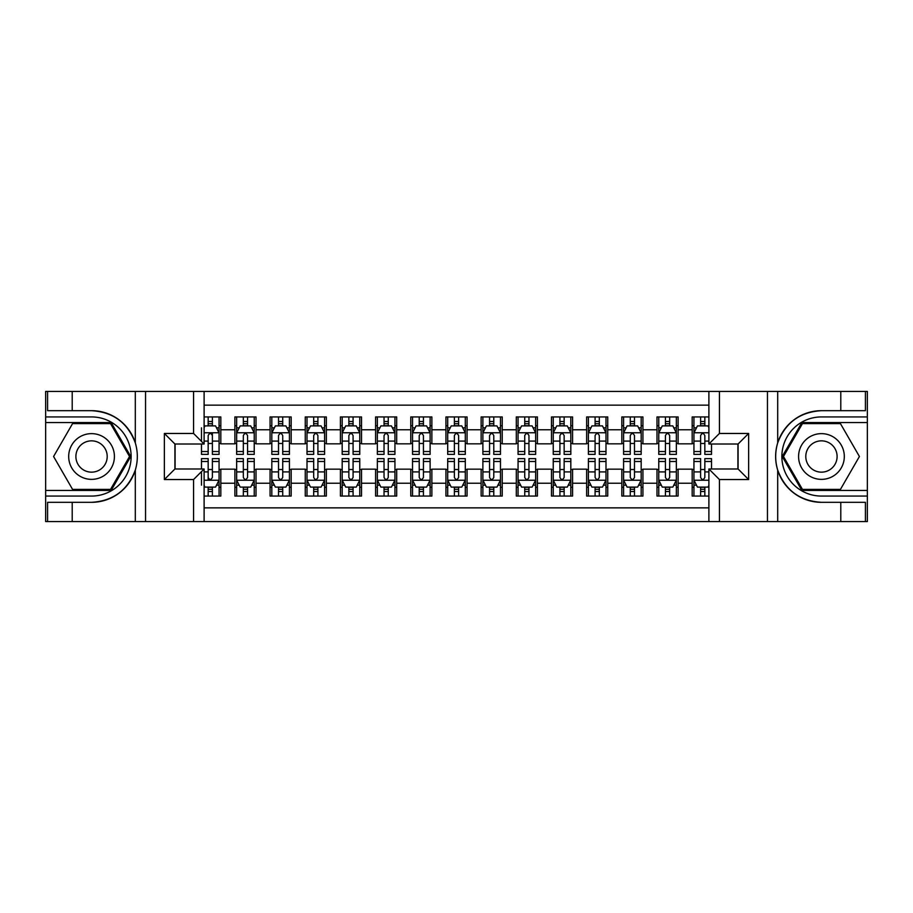<?xml version="1.0" encoding="UTF-8"?>
<svg xmlns="http://www.w3.org/2000/svg" width="913" height="913" viewBox="0 0 913 913"><rect width="100%" height="100%" fill="white"/><g stroke="black" fill="none" stroke-linecap="round" stroke-linejoin="round"><path stroke-width="1.37" d="M204.113 521.574L708.887 521.574L708.887 468.985L738.081 468.985L738.081 444.015L708.887 444.015L708.887 391.426L204.113 391.426L204.113 444.015L174.919 444.015L174.919 468.985L204.113 468.985L204.113 521.574L72.207 521.574L72.207 502.321L91.551 502.321C113.086 501.02 127.672 490.281 135.307 470.104C137.989 461.042 137.989 451.969 135.307 442.896C127.672 422.719 113.086 411.98 91.551 410.679L72.207 410.679L72.207 391.426L45.65 391.426L45.65 490.441L111.146 490.441L130.753 456.5L111.146 422.559L45.65 422.559M708.887 416.933L692.18 416.933L692.18 429.772L678.108 429.772L678.108 443.832L692.18 443.832L692.18 429.772M678.108 429.772L678.108 416.933L656.995 416.933L656.995 429.772L642.935 429.772L642.935 443.832L656.995 443.832L656.995 429.772M642.935 429.772L642.935 416.933L621.821 416.933L621.821 429.772L607.75 429.772L607.75 443.832L621.821 443.832L621.821 429.772M607.75 429.772L607.75 416.933L586.648 416.933L586.648 429.772L572.577 429.772L572.577 443.832L586.648 443.832L586.648 429.772M572.577 429.772L572.577 416.933L551.475 416.933L551.475 429.772L537.403 429.772L537.403 443.832L551.475 443.832L551.475 429.772M537.403 429.772L537.403 416.933L516.302 416.933L516.302 429.772L502.23 429.772L502.23 443.832L516.302 443.832L516.302 429.772M502.23 429.772L502.23 416.933L481.128 416.933L481.128 429.772L467.057 429.772L467.057 443.832L481.128 443.832L481.128 429.772M467.057 429.772L467.057 416.933L445.943 416.933L445.943 429.772L431.872 429.772L431.872 443.832L445.943 443.832L445.943 429.772M431.872 429.772L431.872 416.933L410.77 416.933L410.77 429.772L396.699 429.772L396.699 443.832L410.77 443.832L410.77 429.772M396.699 429.772L396.699 416.933L375.597 416.933L375.597 429.772L361.525 429.772L361.525 443.832L375.597 443.832L375.597 429.772M361.525 429.772L361.525 416.933L340.423 416.933L340.423 429.772L326.352 429.772L326.352 443.832L340.423 443.832L340.423 429.772M326.352 429.772L326.352 416.933L305.25 416.933L305.25 429.772L291.179 429.772L291.179 443.832L305.25 443.832L305.25 429.772M291.179 429.772L291.179 416.933L270.065 416.933L270.065 429.772L256.005 429.772L256.005 443.832L270.065 443.832L270.065 429.772M256.005 429.772L256.005 416.933L234.892 416.933L234.892 443.832L220.82 443.832L220.82 416.933L204.113 416.933M204.113 496.067L220.82 496.067L220.82 469.168L234.892 469.168L234.892 496.067L256.005 496.067L256.005 469.168L270.065 469.168L270.065 483.228L256.005 483.228M270.065 483.228L270.065 496.067L291.179 496.067L291.179 469.168L305.25 469.168L305.25 483.228L291.179 483.228M305.25 483.228L305.25 496.067L326.352 496.067L326.352 469.168L340.423 469.168L340.423 483.228L326.352 483.228M340.423 483.228L340.423 496.067L361.525 496.067L361.525 469.168L375.597 469.168L375.597 483.228L361.525 483.228M375.597 483.228L375.597 496.067L396.699 496.067L396.699 469.168L410.77 469.168L410.77 483.228L396.699 483.228M410.77 483.228L410.77 496.067L431.872 496.067L431.872 469.168L445.943 469.168L445.943 483.228L431.872 483.228M445.943 483.228L445.943 496.067L467.057 496.067L467.057 469.168L481.128 469.168L481.128 483.228L467.057 483.228M481.128 483.228L481.128 496.067L502.23 496.067L502.23 469.168L516.302 469.168L516.302 483.228L502.23 483.228M516.302 483.228L516.302 496.067L537.403 496.067L537.403 469.168L551.475 469.168L551.475 483.228L537.403 483.228M551.475 483.228L551.475 496.067L572.577 496.067L572.577 469.168L586.648 469.168L586.648 483.228L572.577 483.228M586.648 483.228L586.648 496.067L607.75 496.067L607.75 469.168L621.821 469.168L621.821 483.228L607.75 483.228M621.821 483.228L621.821 496.067L642.935 496.067L642.935 469.168L656.995 469.168L656.995 483.228L642.935 483.228M656.995 483.228L656.995 496.067L678.108 496.067L678.108 469.168L692.18 469.168L692.18 483.228L678.108 483.228M708.887 405.144L204.113 405.144M204.113 507.856L708.887 507.856M692.18 483.228L692.18 496.067L708.887 496.067M175.091 444.015L175.091 468.985M737.909 468.985L737.909 444.015M208.164 425.72L212.387 425.72M219.063 425.72L220.82 425.72M208.164 443.49L212.387 443.49M219.063 443.49L220.82 443.49M208.164 469.51L212.387 469.51M219.063 469.51L220.82 469.51M208.164 487.28L212.387 487.28M219.063 487.28L220.82 487.28M234.892 443.49L236.65 443.49M243.337 443.49L247.56 443.49M254.236 443.49L256.005 443.49M234.892 425.72L236.65 425.72M243.337 425.72L247.56 425.72M254.236 425.72L256.005 425.72M234.892 469.51L236.65 469.51M243.337 469.51L247.56 469.51M254.236 469.51L256.005 469.51M234.892 487.28L236.65 487.28M243.337 487.28L247.56 487.28M254.236 487.28L256.005 487.28M270.065 469.51L271.823 469.51M278.511 469.51L282.733 469.51M289.421 469.51L291.179 469.51M270.065 487.28L271.823 487.28M278.511 487.28L282.733 487.28M289.421 487.28L291.179 487.28M270.065 425.72L271.823 425.72M278.511 425.72L282.733 425.72M289.421 425.72L291.179 425.72M270.065 443.49L271.823 443.49M278.511 443.49L282.733 443.49M289.421 443.49L291.179 443.49M305.25 469.51L307.008 469.51M313.684 469.51L317.907 469.51M324.594 469.51L326.352 469.51M305.25 487.28L307.008 487.28M313.684 487.28L317.907 487.28M324.594 487.28L326.352 487.28M305.25 425.72L307.008 425.72M313.684 425.72L317.907 425.72M324.594 425.72L326.352 425.72M305.25 443.49L307.008 443.49M313.684 443.49L317.907 443.49M324.594 443.49L326.352 443.49M340.423 469.51L342.181 469.51M348.857 469.51L353.08 469.51M359.768 469.51L361.525 469.51M340.423 487.28L342.181 487.28M348.857 487.28L353.08 487.28M359.768 487.28L361.525 487.28M340.423 425.72L342.181 425.72M348.857 425.72L353.08 425.72M359.768 425.72L361.525 425.72M340.423 443.49L342.181 443.49M348.857 443.49L353.08 443.49M359.768 443.49L361.525 443.49M375.597 469.51L377.354 469.51M384.042 469.51L388.265 469.51M394.941 469.51L396.699 469.51M375.597 487.28L377.354 487.28M384.042 487.28L388.265 487.28M394.941 487.28L396.699 487.28M375.597 425.72L377.354 425.72M384.042 425.72L388.265 425.72M394.941 425.72L396.699 425.72M375.597 443.49L377.354 443.49M384.042 443.49L388.265 443.49M394.941 443.49L396.699 443.49M410.77 469.51L412.528 469.51M419.215 469.51L423.438 469.51M430.114 469.51L431.872 469.51M410.77 487.28L412.528 487.28M419.215 487.28L423.438 487.28M430.114 487.28L431.872 487.28M410.77 425.72L412.528 425.72M419.215 425.72L423.438 425.72M430.114 425.72L431.872 425.72M410.77 443.49L412.528 443.49M419.215 443.49L423.438 443.49M430.114 443.49L431.872 443.49M445.943 469.51L447.701 469.51M454.389 469.51L458.611 469.51M465.299 469.51L467.057 469.51M445.943 487.28L447.701 487.28M454.389 487.28L458.611 487.28M465.299 487.28L467.057 487.28M445.943 425.72L447.701 425.72M454.389 425.72L458.611 425.72M465.299 425.72L467.057 425.72M445.943 443.49L447.701 443.49M454.389 443.49L458.611 443.49M465.299 443.49L467.057 443.49M481.128 469.51L482.886 469.51M489.562 469.51L493.785 469.51M500.472 469.51L502.23 469.51M481.128 487.28L482.886 487.28M489.562 487.28L493.785 487.28M500.472 487.28L502.23 487.28M481.128 425.72L482.886 425.72M489.562 425.72L493.785 425.72M500.472 425.72L502.23 425.72M481.128 443.49L482.886 443.49M489.562 443.49L493.785 443.49M500.472 443.49L502.23 443.49M516.302 469.51L518.059 469.51M524.735 469.51L528.958 469.51M535.646 469.51L537.403 469.51M516.302 487.28L518.059 487.28M524.735 487.28L528.958 487.28M535.646 487.28L537.403 487.28M516.302 425.72L518.059 425.72M524.735 425.72L528.958 425.72M535.646 425.72L537.403 425.72M516.302 443.49L518.059 443.49M524.735 443.49L528.958 443.49M535.646 443.49L537.403 443.49M551.475 469.51L553.232 469.51M559.92 469.51L564.143 469.51M570.819 469.51L572.577 469.51M551.475 487.28L553.232 487.28M559.92 487.28L564.143 487.28M570.819 487.28L572.577 487.28M551.475 425.72L553.232 425.72M559.92 425.72L564.143 425.72M570.819 425.72L572.577 425.72M551.475 443.49L553.232 443.49M559.92 443.49L564.143 443.49M570.819 443.49L572.577 443.49M586.648 469.51L588.406 469.51M595.093 469.51L599.316 469.51M605.992 469.51L607.75 469.51M586.648 487.28L588.406 487.28M595.093 487.28L599.316 487.28M605.992 487.28L607.75 487.28M586.648 425.72L588.406 425.72M595.093 425.72L599.316 425.72M605.992 425.72L607.75 425.72M586.648 443.49L588.406 443.49M595.093 443.49L599.316 443.49M605.992 443.49L607.75 443.49M621.821 469.51L623.579 469.51M630.267 469.51L634.489 469.51M641.177 469.51L642.935 469.51M621.821 487.28L623.579 487.28M630.267 487.28L634.489 487.28M641.177 487.28L642.935 487.28M621.821 425.72L623.579 425.72M630.267 425.72L634.489 425.72M641.177 425.72L642.935 425.72M621.821 443.49L623.579 443.49M630.267 443.49L634.489 443.49M641.177 443.49L642.935 443.49M656.995 469.51L658.764 469.51M665.44 469.51L669.663 469.51M676.35 469.51L678.108 469.51M656.995 487.28L658.764 487.28M665.44 487.28L669.663 487.28M676.35 487.28L678.108 487.28M656.995 425.72L658.764 425.72M665.44 425.72L669.663 425.72M676.35 425.72L678.108 425.72M656.995 443.49L658.764 443.49M665.44 443.49L669.663 443.49M676.35 443.49L678.108 443.49M692.18 469.51L693.937 469.51M700.613 469.51L704.836 469.51M692.18 487.28L693.937 487.28M700.613 487.28L704.836 487.28M692.18 425.72L693.937 425.72M700.613 425.72L704.836 425.72M692.18 443.49L693.937 443.49M700.613 443.49L704.836 443.49M212.387 416.933L212.387 425.892L212.387 421.498L208.164 421.498M201.476 447.438L201.476 449.812M201.476 441.082L201.476 427.832M201.476 451.524L201.476 454.389L208.164 454.389L208.164 451.524L201.476 451.524L201.476 444.015M204.113 427.661L204.991 425.892L215.548 425.892L219.063 432.933L219.063 454.389L212.387 454.389L212.387 432.762M219.063 427.9L219.063 421.498M208.164 447.438L208.164 435.569C209.568 432.865 210.971 432.865 212.387 435.569L212.387 441.082L219.063 441.082L219.063 416.933M208.164 425.892L208.164 416.933M212.387 447.438L212.387 449.812M204.113 441.082L208.164 441.082L208.164 451.524M208.164 496.067L208.164 487.108L208.164 491.502L212.387 491.502M204.113 485.339L204.991 487.108L215.548 487.108L219.063 480.067L219.063 471.918L219.063 496.067M219.063 465.562L219.063 463.188M219.063 485.1L219.063 491.502M219.063 461.476L219.063 458.611L212.387 458.611L212.387 461.476L219.063 461.476L219.063 471.918L212.387 471.918L212.387 465.562M201.476 468.985L201.476 458.611L208.164 458.611L208.164 480.238M201.476 471.918L201.476 485.168M212.387 487.108L212.387 496.067M208.164 465.562L208.164 463.188M204.113 471.918L208.164 471.918L208.164 477.431C209.568 480.135 210.971 480.135 212.387 477.431L212.387 461.476M102.986 436.699A22.859 22.859 0 0 0 71.75 445.065A22.859 22.859 0 0 0 80.127 476.301A22.859 22.859 0 0 0 111.352 467.935A22.859 22.859 0 0 0 102.986 436.699M99.38 442.942A15.658 15.658 0 0 0 77.993 448.671A15.658 15.658 0 0 0 83.722 470.058A15.658 15.658 0 0 0 105.109 464.329A15.658 15.658 0 0 0 99.38 442.942M110.541 489.391L72.561 489.391L53.582 456.5L72.561 423.609L110.541 423.609L129.532 456.5L110.541 489.391M832.873 436.699A22.859 22.859 0 0 0 801.648 445.065A22.859 22.859 0 0 0 810.014 476.301A22.859 22.859 0 0 0 841.25 467.935A22.859 22.859 0 0 0 832.873 436.699M829.278 442.942A15.658 15.658 0 0 0 807.891 448.671A15.658 15.658 0 0 0 813.62 470.058A15.658 15.658 0 0 0 835.007 464.329A15.658 15.658 0 0 0 829.278 442.942M840.439 489.391L802.459 489.391L783.468 456.5L802.459 423.609L840.439 423.609L859.418 456.5L840.439 489.391M193.567 521.574L193.567 479.542L164.363 479.542L164.363 433.458L193.567 433.458L193.567 391.426L145.544 391.426L145.544 521.574M91.551 410.679A45.821 45.821 0 0 1 135.307 442.896L135.307 391.426L72.207 391.426M72.207 521.574L45.65 521.574L45.65 490.441M45.65 496.067L91.551 496.067A39.567 39.567 0 0 0 131.13 456.5A39.567 39.567 0 0 0 91.551 416.933L45.65 416.933M91.551 502.321A45.821 45.821 0 0 0 135.307 470.104L135.307 521.574M135.307 391.426L145.544 391.426M193.567 391.426L204.113 391.426M72.207 502.321L47.59 502.321L47.59 521.574M72.207 410.679L47.59 410.679L47.59 391.426M193.567 479.542L204.113 468.985M164.363 479.542L174.919 468.985M164.363 433.458L174.919 444.015M193.567 433.458L204.113 444.015M708.887 391.426L840.793 391.426L840.793 410.679L821.449 410.679C799.914 411.98 785.328 422.719 777.693 442.896C775.011 451.958 775.011 461.031 777.693 470.104C785.328 490.281 799.914 501.02 821.449 502.321L840.793 502.321L840.793 521.574L867.35 521.574L867.35 422.559L801.854 422.559L782.247 456.5L801.854 490.441L867.35 490.441M719.433 391.426L719.433 433.458L748.637 433.458L748.637 479.542L719.433 479.542L719.433 521.574L767.456 521.574L767.456 391.426M777.693 470.104L777.693 521.574L840.793 521.574M840.793 391.426L867.35 391.426L867.35 422.559M867.35 416.933L821.449 416.933A39.567 39.567 0 0 0 781.87 456.5A39.567 39.567 0 0 0 821.449 496.067L867.35 496.067M821.449 410.679A45.821 45.821 0 0 0 775.628 456.5A45.821 45.821 0 0 0 821.449 502.321M777.693 521.574L767.456 521.574M719.433 521.574L708.887 521.574M840.793 410.679L865.41 410.679L865.41 391.426M840.793 502.321L865.41 502.321L865.41 521.574M719.433 433.458L708.887 444.015M748.637 433.458L738.081 444.015M748.637 479.542L738.081 468.985M719.433 479.542L708.887 468.985M247.56 421.498L243.337 421.498M254.236 451.524L247.56 451.524L247.56 454.389L254.236 454.389L254.236 432.933L250.721 425.892L240.176 425.892L236.65 432.933L236.65 454.389L243.337 454.389L243.337 451.524L236.65 451.524M236.65 432.933L236.65 416.933M254.236 432.933L254.236 416.933M243.337 425.892L243.337 416.933M247.56 416.933L247.56 425.892M247.56 451.524L247.56 435.569C246.156 432.865 244.741 432.865 243.337 435.569L243.337 451.524M282.733 421.498L278.511 421.498M289.421 451.524L282.733 451.524L282.733 454.389L289.421 454.389L289.421 432.933L285.895 425.892L275.349 425.892L271.823 432.933L271.823 454.389L278.511 454.389L278.511 451.524L271.823 451.524M271.823 432.933L271.823 416.933M289.421 432.933L289.421 416.933M278.511 425.892L278.511 416.933M282.733 416.933L282.733 425.892M282.733 451.524L282.733 435.569C281.33 432.865 279.926 432.865 278.511 435.569L278.511 451.524M317.907 421.498L313.684 421.498M324.594 451.524L317.907 451.524L317.907 454.389L324.594 454.389L324.594 432.933L321.079 425.892L310.523 425.892L307.008 432.933L307.008 454.389L313.684 454.389L313.684 451.524L307.008 451.524M307.008 432.933L307.008 416.933M324.594 432.933L324.594 416.933M313.684 425.892L313.684 416.933M317.907 416.933L317.907 425.892M317.907 451.524L317.907 435.569C316.503 432.865 315.099 432.865 313.684 435.569L313.684 451.524M353.08 421.498L348.857 421.498M359.768 451.524L353.08 451.524L353.08 454.389L359.768 454.389L359.768 432.933L356.253 425.892L345.696 425.892L342.181 432.933L342.181 454.389L348.857 454.389L348.857 451.524L342.181 451.524M342.181 432.933L342.181 416.933M359.768 432.933L359.768 416.933M348.857 425.892L348.857 416.933M353.08 416.933L353.08 425.892M353.08 451.524L353.08 435.569C351.676 432.865 350.272 432.865 348.857 435.569L348.857 451.524M243.337 491.502L247.56 491.502M236.65 461.476L243.337 461.476L243.337 458.611L236.65 458.611L236.65 480.067L240.176 487.108L250.721 487.108L254.236 480.067L254.236 458.611L247.56 458.611L247.56 461.476L254.236 461.476M254.236 480.067L254.236 496.067M236.65 480.067L236.65 496.067M247.56 487.108L247.56 496.067M243.337 496.067L243.337 487.108M243.337 461.476L243.337 477.431C244.741 480.135 246.145 480.135 247.56 477.431L247.56 461.476M278.511 491.502L282.733 491.502M271.823 461.476L278.511 461.476L278.511 458.611L271.823 458.611L271.823 480.067L275.349 487.108L285.895 487.108L289.421 480.067L289.421 458.611L282.733 458.611L282.733 461.476L289.421 461.476M289.421 480.067L289.421 496.067M271.823 480.067L271.823 496.067M282.733 487.108L282.733 496.067M278.511 496.067L278.511 487.108M278.511 461.476L278.511 477.431C279.914 480.135 281.33 480.135 282.733 477.431L282.733 461.476M313.684 491.502L317.907 491.502M307.008 461.476L313.684 461.476L313.684 458.611L307.008 458.611L307.008 480.067L310.523 487.108L321.079 487.108L324.594 480.067L324.594 458.611L317.907 458.611L317.907 461.476L324.594 461.476M324.594 480.067L324.594 496.067M307.008 480.067L307.008 496.067M317.907 487.108L317.907 496.067M313.684 496.067L313.684 487.108M313.684 461.476L313.684 477.431C315.088 480.135 316.503 480.135 317.907 477.431L317.907 461.476M348.857 491.502L353.08 491.502M342.181 461.476L348.857 461.476L348.857 458.611L342.181 458.611L342.181 480.067L345.696 487.108L356.253 487.108L359.768 480.067L359.768 458.611L353.08 458.611L353.08 461.476L359.768 461.476M359.768 480.067L359.768 496.067M342.181 480.067L342.181 496.067M353.08 487.108L353.08 496.067M348.857 496.067L348.857 487.108M348.857 461.476L348.857 477.431C350.272 480.135 351.676 480.135 353.08 477.431L353.08 461.476M388.265 421.498L384.042 421.498M394.941 451.524L388.265 451.524L388.265 454.389L394.941 454.389L394.941 432.933L391.426 425.892L380.869 425.892L377.354 432.933L377.354 454.389L384.042 454.389L384.042 451.524L377.354 451.524M377.354 432.933L377.354 416.933M394.941 432.933L394.941 416.933M384.042 425.892L384.042 416.933M388.265 416.933L388.265 425.892M388.265 451.524L388.265 435.569C386.85 432.865 385.446 432.865 384.042 435.569L384.042 451.524M384.042 491.502L388.265 491.502M377.354 461.476L384.042 461.476L384.042 458.611L377.354 458.611L377.354 480.067L380.869 487.108L391.426 487.108L394.941 480.067L394.941 458.611L388.265 458.611L388.265 461.476L394.941 461.476M394.941 480.067L394.941 496.067M377.354 480.067L377.354 496.067M388.265 487.108L388.265 496.067M384.042 496.067L384.042 487.108M384.042 461.476L384.042 477.431C385.446 480.135 386.85 480.135 388.265 477.431L388.265 461.476M423.438 421.498L419.215 421.498M430.114 451.524L423.438 451.524L423.438 454.389L430.114 454.389L430.114 432.933L426.599 425.892L416.043 425.892L412.528 432.933L412.528 454.389L419.215 454.389L419.215 451.524L412.528 451.524M412.528 432.933L412.528 416.933M430.114 432.933L430.114 416.933M419.215 425.892L419.215 416.933M423.438 416.933L423.438 425.892M423.438 451.524L423.438 435.569C422.034 432.865 420.619 432.865 419.215 435.569L419.215 451.524M419.215 491.502L423.438 491.502M412.528 461.476L419.215 461.476L419.215 458.611L412.528 458.611L412.528 480.067L416.043 487.108L426.599 487.108L430.114 480.067L430.114 458.611L423.438 458.611L423.438 461.476L430.114 461.476M430.114 480.067L430.114 496.067M412.528 480.067L412.528 496.067M423.438 487.108L423.438 496.067M419.215 496.067L419.215 487.108M419.215 461.476L419.215 477.431C420.619 480.135 422.023 480.135 423.438 477.431L423.438 461.476M458.611 421.498L454.389 421.498M465.299 451.524L458.611 451.524L458.611 454.389L465.299 454.389L465.299 432.933L461.773 425.892L451.227 425.892L447.701 432.933L447.701 454.389L454.389 454.389L454.389 451.524L447.701 451.524M447.701 432.933L447.701 416.933M465.299 432.933L465.299 416.933M454.389 425.892L454.389 416.933M458.611 416.933L458.611 425.892M458.611 451.524L458.611 435.569C457.208 432.865 455.804 432.865 454.389 435.569L454.389 451.524M454.389 491.502L458.611 491.502M447.701 461.476L454.389 461.476L454.389 458.611L447.701 458.611L447.701 480.067L451.227 487.108L461.773 487.108L465.299 480.067L465.299 458.611L458.611 458.611L458.611 461.476L465.299 461.476M465.299 480.067L465.299 496.067M447.701 480.067L447.701 496.067M458.611 487.108L458.611 496.067M454.389 496.067L454.389 487.108M454.389 461.476L454.389 477.431C455.792 480.135 457.196 480.135 458.611 477.431L458.611 461.476M493.785 421.498L489.562 421.498M500.472 451.524L493.785 451.524L493.785 454.389L500.472 454.389L500.472 432.933L496.957 425.892L486.401 425.892L482.886 432.933L482.886 454.389L489.562 454.389L489.562 451.524L482.886 451.524M482.886 432.933L482.886 416.933M500.472 432.933L500.472 416.933M489.562 425.892L489.562 416.933M493.785 416.933L493.785 425.892M493.785 451.524L493.785 435.569C492.381 432.865 490.977 432.865 489.562 435.569L489.562 451.524M489.562 491.502L493.785 491.502M482.886 461.476L489.562 461.476L489.562 458.611L482.886 458.611L482.886 480.067L486.401 487.108L496.957 487.108L500.472 480.067L500.472 458.611L493.785 458.611L493.785 461.476L500.472 461.476M500.472 480.067L500.472 496.067M482.886 480.067L482.886 496.067M493.785 487.108L493.785 496.067M489.562 496.067L489.562 487.108M489.562 461.476L489.562 477.431C490.966 480.135 492.381 480.135 493.785 477.431L493.785 461.476M528.958 421.498L524.735 421.498M535.646 451.524L528.958 451.524L528.958 454.389L535.646 454.389L535.646 432.933L532.131 425.892L521.574 425.892L518.059 432.933L518.059 454.389L524.735 454.389L524.735 451.524L518.059 451.524M518.059 432.933L518.059 416.933M535.646 432.933L535.646 416.933M524.735 425.892L524.735 416.933M528.958 416.933L528.958 425.892M528.958 451.524L528.958 435.569C527.554 432.865 526.15 432.865 524.735 435.569L524.735 451.524M524.735 491.502L528.958 491.502M518.059 461.476L524.735 461.476L524.735 458.611L518.059 458.611L518.059 480.067L521.574 487.108L532.131 487.108L535.646 480.067L535.646 458.611L528.958 458.611L528.958 461.476L535.646 461.476M535.646 480.067L535.646 496.067M518.059 480.067L518.059 496.067M528.958 487.108L528.958 496.067M524.735 496.067L524.735 487.108M524.735 461.476L524.735 477.431C526.15 480.135 527.554 480.135 528.958 477.431L528.958 461.476M564.143 421.498L559.92 421.498M570.819 451.524L564.143 451.524L564.143 454.389L570.819 454.389L570.819 432.933L567.304 425.892L556.747 425.892L553.232 432.933L553.232 454.389L559.92 454.389L559.92 451.524L553.232 451.524M553.232 432.933L553.232 416.933M570.819 432.933L570.819 416.933M559.92 425.892L559.92 416.933M564.143 416.933L564.143 425.892M564.143 451.524L564.143 435.569C562.728 432.865 561.324 432.865 559.92 435.569L559.92 451.524M559.92 491.502L564.143 491.502M553.232 461.476L559.92 461.476L559.92 458.611L553.232 458.611L553.232 480.067L556.747 487.108L567.304 487.108L570.819 480.067L570.819 458.611L564.143 458.611L564.143 461.476L570.819 461.476M570.819 480.067L570.819 496.067M553.232 480.067L553.232 496.067M564.143 487.108L564.143 496.067M559.92 496.067L559.92 487.108M559.92 461.476L559.92 477.431C561.324 480.135 562.728 480.135 564.143 477.431L564.143 461.476M599.316 421.498L595.093 421.498M605.992 451.524L599.316 451.524L599.316 454.389L605.992 454.389L605.992 432.933L602.477 425.892L591.921 425.892L588.406 432.933L588.406 454.389L595.093 454.389L595.093 451.524L588.406 451.524M588.406 432.933L588.406 416.933M605.992 432.933L605.992 416.933M595.093 425.892L595.093 416.933M599.316 416.933L599.316 425.892M599.316 451.524L599.316 435.569C597.912 432.865 596.497 432.865 595.093 435.569L595.093 451.524M595.093 491.502L599.316 491.502M588.406 461.476L595.093 461.476L595.093 458.611L588.406 458.611L588.406 480.067L591.921 487.108L602.477 487.108L605.992 480.067L605.992 458.611L599.316 458.611L599.316 461.476L605.992 461.476M605.992 480.067L605.992 496.067M588.406 480.067L588.406 496.067M599.316 487.108L599.316 496.067M595.093 496.067L595.093 487.108M595.093 461.476L595.093 477.431C596.497 480.135 597.901 480.135 599.316 477.431L599.316 461.476M634.489 421.498L630.267 421.498M641.177 451.524L634.489 451.524L634.489 454.389L641.177 454.389L641.177 432.933L637.651 425.892L627.105 425.892L623.579 432.933L623.579 454.389L630.267 454.389L630.267 451.524L623.579 451.524M623.579 432.933L623.579 416.933M641.177 432.933L641.177 416.933M630.267 425.892L630.267 416.933M634.489 416.933L634.489 425.892M634.489 451.524L634.489 435.569C633.086 432.865 631.67 432.865 630.267 435.569L630.267 451.524M630.267 491.502L634.489 491.502M623.579 461.476L630.267 461.476L630.267 458.611L623.579 458.611L623.579 480.067L627.105 487.108L637.651 487.108L641.177 480.067L641.177 458.611L634.489 458.611L634.489 461.476L641.177 461.476M641.177 480.067L641.177 496.067M623.579 480.067L623.579 496.067M634.489 487.108L634.489 496.067M630.267 496.067L630.267 487.108M630.267 461.476L630.267 477.431C631.67 480.135 633.074 480.135 634.489 477.431L634.489 461.476M669.663 421.498L665.44 421.498M676.35 451.524L669.663 451.524L669.663 454.389L676.35 454.389L676.35 432.933L672.824 425.892L662.279 425.892L658.764 432.933L658.764 454.389L665.44 454.389L665.44 451.524L658.764 451.524M658.764 432.933L658.764 416.933M676.35 432.933L676.35 416.933M665.44 425.892L665.44 416.933M669.663 416.933L669.663 425.892M669.663 451.524L669.663 435.569C668.259 432.865 666.855 432.865 665.44 435.569L665.44 451.524M665.44 491.502L669.663 491.502M658.764 461.476L665.44 461.476L665.44 458.611L658.764 458.611L658.764 480.067L662.279 487.108L672.824 487.108L676.35 480.067L676.35 458.611L669.663 458.611L669.663 461.476L676.35 461.476M676.35 480.067L676.35 496.067M658.764 480.067L658.764 496.067M669.663 487.108L669.663 496.067M665.44 496.067L665.44 487.108M665.44 461.476L665.44 477.431C666.844 480.135 668.259 480.135 669.663 477.431L669.663 461.476M704.836 421.498L700.613 421.498M708.887 427.661L708.009 425.892L697.452 425.892L693.937 432.933L693.937 454.389L700.613 454.389L700.613 451.524L693.937 451.524M693.937 432.933L693.937 416.933M711.524 444.015L711.524 454.389L704.836 454.389L704.836 435.569C703.432 432.865 702.029 432.865 700.613 435.569L700.613 451.524M700.613 425.892L700.613 416.933M704.836 416.933L704.836 425.892M700.613 491.502L704.836 491.502M711.524 461.476L711.524 458.611L704.836 458.611L704.836 461.476L711.524 461.476L711.524 468.985M696.482 485.168L693.937 485.168L693.937 458.611L700.613 458.611L700.613 477.431C702.029 480.135 703.432 480.135 704.836 477.431L704.836 461.476M693.937 485.168L693.937 496.067M693.937 480.067L697.452 487.108L708.009 487.108L708.887 485.339M704.836 487.108L704.836 496.067M700.613 496.067L700.613 487.108M234.892 483.228L220.82 483.228M234.892 429.772L220.82 429.772M218.983 432.762L204.113 432.762M216.518 427.832L219.063 427.832M219.063 451.524L212.387 451.524M212.387 423.735L208.164 423.735M204.113 480.238L218.983 480.238M219.063 485.168L216.518 485.168M201.476 461.476L208.164 461.476M208.164 489.265L212.387 489.265M777.693 391.426L777.693 442.896M254.156 432.762L236.741 432.762M236.65 427.832L239.206 427.832M251.691 427.832L254.236 427.832M243.337 441.082L236.65 441.082M254.236 441.082L247.56 441.082M247.56 423.735L243.337 423.735M289.33 432.762L271.914 432.762M271.823 427.832L274.379 427.832M286.865 427.832L289.421 427.832M278.511 441.082L271.823 441.082M289.421 441.082L282.733 441.082M282.733 423.735L278.511 423.735M324.503 432.762L307.088 432.762M307.008 427.832L309.553 427.832M322.038 427.832L324.594 427.832M313.684 441.082L307.008 441.082M324.594 441.082L317.907 441.082M317.907 423.735L313.684 423.735M359.676 432.762L342.272 432.762M342.181 427.832L344.726 427.832M357.223 427.832L359.768 427.832M348.857 441.082L342.181 441.082M359.768 441.082L353.08 441.082M353.08 423.735L348.857 423.735M236.741 480.238L254.156 480.238M254.236 485.168L251.691 485.168M239.206 485.168L236.65 485.168M247.56 471.918L254.236 471.918M236.65 471.918L243.337 471.918M243.337 489.265L247.56 489.265M271.914 480.238L289.33 480.238M289.421 485.168L286.865 485.168M274.379 485.168L271.823 485.168M282.733 471.918L289.421 471.918M271.823 471.918L278.511 471.918M278.511 489.265L282.733 489.265M307.088 480.238L324.503 480.238M324.594 485.168L322.038 485.168M309.553 485.168L307.008 485.168M317.907 471.918L324.594 471.918M307.008 471.918L313.684 471.918M313.684 489.265L317.907 489.265M342.272 480.238L359.676 480.238M359.768 485.168L357.223 485.168M344.726 485.168L342.181 485.168M353.08 471.918L359.768 471.918M342.181 471.918L348.857 471.918M348.857 489.265L353.08 489.265M394.85 432.762L377.446 432.762M377.354 427.832L379.899 427.832M392.396 427.832L394.941 427.832M384.042 441.082L377.354 441.082M394.941 441.082L388.265 441.082M388.265 423.735L384.042 423.735M377.446 480.238L394.85 480.238M394.941 485.168L392.396 485.168M379.899 485.168L377.354 485.168M388.265 471.918L394.941 471.918M377.354 471.918L384.042 471.918M384.042 489.265L388.265 489.265M430.034 432.762L412.619 432.762M412.528 427.832L415.084 427.832M427.569 427.832L430.114 427.832M419.215 441.082L412.528 441.082M430.114 441.082L423.438 441.082M423.438 423.735L419.215 423.735M412.619 480.238L430.034 480.238M430.114 485.168L427.569 485.168M415.084 485.168L412.528 485.168M423.438 471.918L430.114 471.918M412.528 471.918L419.215 471.918M419.215 489.265L423.438 489.265M465.208 432.762L447.792 432.762M447.701 427.832L450.257 427.832M462.743 427.832L465.299 427.832M454.389 441.082L447.701 441.082M465.299 441.082L458.611 441.082M458.611 423.735L454.389 423.735M447.792 480.238L465.208 480.238M465.299 485.168L462.743 485.168M450.257 485.168L447.701 485.168M458.611 471.918L465.299 471.918M447.701 471.918L454.389 471.918M454.389 489.265L458.611 489.265M500.381 432.762L482.966 432.762M482.886 427.832L485.431 427.832M497.916 427.832L500.472 427.832M489.562 441.082L482.886 441.082M500.472 441.082L493.785 441.082M493.785 423.735L489.562 423.735M482.966 480.238L500.381 480.238M500.472 485.168L497.916 485.168M485.431 485.168L482.886 485.168M493.785 471.918L500.472 471.918M482.886 471.918L489.562 471.918M489.562 489.265L493.785 489.265M535.554 432.762L518.15 432.762M518.059 427.832L520.604 427.832M533.101 427.832L535.646 427.832M524.735 441.082L518.059 441.082M535.646 441.082L528.958 441.082M528.958 423.735L524.735 423.735M518.15 480.238L535.554 480.238M535.646 485.168L533.101 485.168M520.604 485.168L518.059 485.168M528.958 471.918L535.646 471.918M518.059 471.918L524.735 471.918M524.735 489.265L528.958 489.265M570.728 432.762L553.324 432.762M553.232 427.832L555.777 427.832M568.274 427.832L570.819 427.832M559.92 441.082L553.232 441.082M570.819 441.082L564.143 441.082M564.143 423.735L559.92 423.735M553.324 480.238L570.728 480.238M570.819 485.168L568.274 485.168M555.777 485.168L553.232 485.168M564.143 471.918L570.819 471.918M553.232 471.918L559.92 471.918M559.92 489.265L564.143 489.265M605.912 432.762L588.497 432.762M588.406 427.832L590.962 427.832M603.447 427.832L605.992 427.832M595.093 441.082L588.406 441.082M605.992 441.082L599.316 441.082M599.316 423.735L595.093 423.735M588.497 480.238L605.912 480.238M605.992 485.168L603.447 485.168M590.962 485.168L588.406 485.168M599.316 471.918L605.992 471.918M588.406 471.918L595.093 471.918M595.093 489.265L599.316 489.265M641.086 432.762L623.67 432.762M623.579 427.832L626.135 427.832M638.621 427.832L641.177 427.832M630.267 441.082L623.579 441.082M641.177 441.082L634.489 441.082M634.489 423.735L630.267 423.735M623.67 480.238L641.086 480.238M641.177 485.168L638.621 485.168M626.135 485.168L623.579 485.168M634.489 471.918L641.177 471.918M623.579 471.918L630.267 471.918M630.267 489.265L634.489 489.265M676.259 432.762L658.844 432.762M658.764 427.832L661.309 427.832M673.794 427.832L676.35 427.832M665.44 441.082L658.764 441.082M676.35 441.082L669.663 441.082M669.663 423.735L665.44 423.735M658.844 480.238L676.259 480.238M676.35 485.168L673.794 485.168M661.309 485.168L658.764 485.168M669.663 471.918L676.35 471.918M658.764 471.918L665.44 471.918M665.44 489.265L669.663 489.265M708.887 432.762L694.028 432.762M693.937 427.832L696.482 427.832M711.524 451.524L704.836 451.524M700.613 441.082L693.937 441.082M708.887 441.082L704.836 441.082M704.836 423.735L700.613 423.735M694.017 480.238L708.887 480.238M693.937 461.476L700.613 461.476M704.836 471.918L708.887 471.918M693.937 471.918L700.613 471.918M700.613 489.265L704.836 489.265"/></g></svg>
